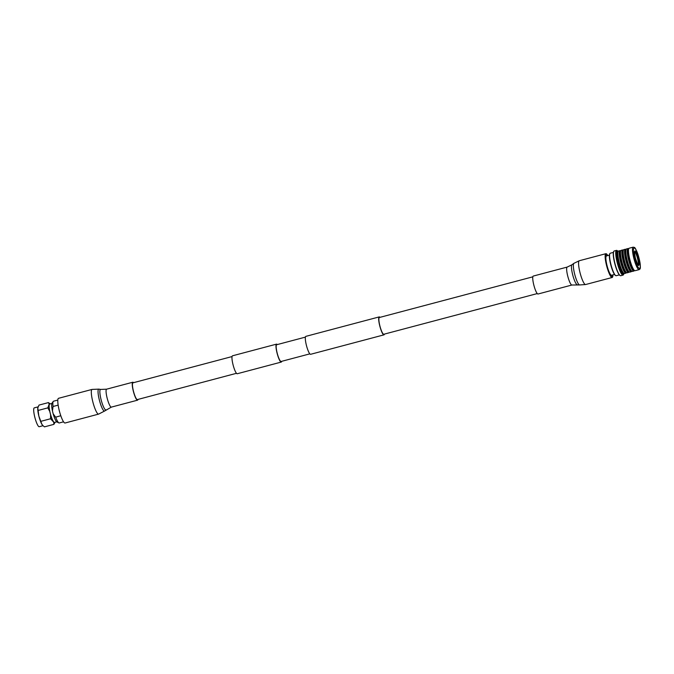 <?xml version="1.0" encoding="UTF-8"?>
<svg xmlns="http://www.w3.org/2000/svg" width="674" height="674" viewBox="0 0 674 674"><rect width="100%" height="100%" fill="white"/><g stroke="black" fill="none" stroke-linecap="round" stroke-linejoin="round"><path stroke-width="1.01" d="M281.732 361.315A9.276 1.778 -104.8 0 1 281.277 362.073A9.276 1.778 -104.8 0 1 277.022 352.949A9.276 1.778 -104.8 0 1 276.525 344.136A9.276 1.778 -104.8 0 1 277.3 344.566M281.277 362.073L237.265 373.741A9.276 1.778 -104.8 0 1 233.01 364.617A9.276 1.778 -104.8 0 1 232.505 355.805L276.525 344.136M537.262 293.578L383.818 334.253A8.661 1.66 -104.8 0 1 379.85 325.736A8.661 1.66 -104.8 0 1 379.386 317.505L532.822 276.829M384.441 334.085A9.276 1.778 -104.8 0 1 383.978 334.852L310.621 354.297A9.276 1.778 -104.8 0 1 306.367 345.172A9.276 1.778 -104.8 0 1 305.87 336.36L379.226 316.906A9.276 1.778 -104.8 0 1 380.001 317.344M383.978 334.852A9.276 1.778 -104.8 0 1 379.723 325.727A9.276 1.778 -104.8 0 1 379.226 316.906M309.846 353.858L281.117 361.475A8.661 1.66 -104.8 0 1 277.149 352.957A8.661 1.66 -104.8 0 1 276.677 344.734L305.406 337.118M634.655 258.032C637.949 271.622 642.6 272.01 639.062 258.395C635.767 244.805 631.117 244.418 634.655 258.032M619.33 274.891L616.213 275.717A11.627 2.224 -104.8 0 1 616.061 275.725A11.627 2.224 -104.8 0 1 615.733 275.607A11.627 2.224 -104.8 0 1 610.88 264.284A11.627 2.224 -104.8 0 1 609.894 253.559A11.627 2.224 -104.8 0 1 610.256 253.23L613.365 252.405M633.189 247.156L629.145 248.226A11.627 2.224 75.2 0 0 628.589 249.077A11.627 2.224 75.2 0 0 629.777 259.271A11.627 2.224 75.2 0 0 634.2 270.24A11.627 2.224 75.2 0 0 634.95 270.721A11.627 2.224 75.2 0 0 635.102 270.704L639.146 269.634C639.559 268.757 641.699 270.923 639.078 258.403C636.82 251.057 635.22 247.392 634.285 247.392L633.189 247.156A11.627 2.224 75.2 0 0 633.813 258.201A11.627 2.224 75.2 0 0 639.146 269.634M628.674 248.79L628.21 248.917A11.205 2.148 75.2 0 0 628.817 259.557A11.205 2.148 75.2 0 0 633.956 270.569L634.419 270.451M628.589 249.077L628.488 249.523A11.205 2.148 75.2 0 0 629.626 259.338A11.205 2.148 75.2 0 0 633.889 269.903L634.2 270.24M623.897 273.349A12.545 2.401 -104.8 0 1 623.593 274.453L623.433 274.748A12.789 2.452 -104.8 0 1 623.037 275.102L620.729 275.717A12.789 2.452 -104.8 0 1 620.56 275.733A12.789 2.452 -104.8 0 1 620.198 275.599A12.789 2.452 -104.8 0 1 614.865 263.146A12.789 2.452 -104.8 0 1 613.778 251.36A12.789 2.452 -104.8 0 1 614.174 250.998L616.483 250.383A12.789 2.452 -104.8 0 1 617.005 250.501L617.291 250.669A12.545 2.401 -104.8 0 1 618.1 251.486M628.556 248.824A11.627 2.224 75.2 0 0 627.865 248.563A11.627 2.224 75.2 0 0 628.497 259.608A11.627 2.224 75.2 0 0 633.83 271.049A11.627 2.224 75.2 0 0 634.293 270.485M623.037 275.102A12.789 2.452 -104.8 0 1 617.173 262.531A12.789 2.452 -104.8 0 1 616.483 250.383M627.865 248.563L626.491 248.933A11.627 2.224 75.2 0 0 625.935 249.784A11.627 2.224 75.2 0 0 627.115 259.979A11.627 2.224 75.2 0 0 631.546 270.94A11.627 2.224 75.2 0 0 632.448 271.411L633.83 271.049M623.593 274.453A12.545 2.401 -104.8 0 1 617.46 262.472A12.545 2.401 -104.8 0 1 617.291 250.669M625.935 249.784L625.834 250.231A11.205 2.148 75.2 0 0 626.972 260.046A11.205 2.148 75.2 0 0 631.235 270.611L631.546 270.94M625.699 249.607A11.205 2.148 75.2 0 0 625.556 249.616A11.205 2.148 75.2 0 0 626.163 260.257A11.205 2.148 75.2 0 0 631.15 271.285A11.205 2.148 75.2 0 0 631.294 271.277L631.757 271.15M623.669 273.299A11.627 2.224 -104.8 0 1 623.197 273.863A11.627 2.224 -104.8 0 1 623.046 273.88A11.627 2.224 -104.8 0 1 617.873 262.43A11.627 2.224 -104.8 0 1 617.241 251.385A11.627 2.224 -104.8 0 1 617.392 251.368A11.627 2.224 -104.8 0 1 617.923 251.638M623.197 273.863L622.97 273.922A11.627 2.224 -104.8 0 1 617.645 262.489A11.627 2.224 -104.8 0 1 617.013 251.444L617.241 251.385M625.902 249.532A11.627 2.224 75.2 0 0 625.362 249.254A11.627 2.224 75.2 0 0 625.211 249.27A11.627 2.224 75.2 0 0 625.843 260.316A11.627 2.224 75.2 0 0 631.016 271.765A11.627 2.224 75.2 0 0 631.167 271.748A11.627 2.224 75.2 0 0 631.639 271.184M623.787 273.265L623.324 273.391A11.205 2.148 -104.8 0 1 623.18 273.4A11.205 2.148 -104.8 0 1 618.193 262.371A11.205 2.148 -104.8 0 1 617.586 251.731L618.05 251.613M625.211 249.27L623.829 249.633A11.627 2.224 75.2 0 0 623.281 250.492A11.627 2.224 75.2 0 0 624.461 260.678A11.627 2.224 75.2 0 0 628.884 271.647A11.627 2.224 75.2 0 0 629.794 272.119L631.167 271.748M626.323 272.591A11.627 2.224 -104.8 0 1 625.86 273.155L624.478 273.526A11.627 2.224 -104.8 0 1 623.576 273.054L623.265 272.726A11.205 2.148 -104.8 0 1 619.002 262.161A11.205 2.148 -104.8 0 1 617.856 252.337L617.965 251.899A11.627 2.224 -104.8 0 1 618.513 251.04L619.895 250.677A11.627 2.224 -104.8 0 1 620.586 250.939M623.281 250.492L623.172 250.93A11.205 2.148 75.2 0 0 624.309 260.754A11.205 2.148 75.2 0 0 628.581 271.319L628.884 271.647M623.576 273.054A11.627 2.224 -104.8 0 1 619.145 262.093A11.627 2.224 -104.8 0 1 617.965 251.899M623.366 250.197L622.894 250.324A11.205 2.148 75.2 0 0 623.501 260.964A11.205 2.148 75.2 0 0 628.64 271.984L629.103 271.858M625.86 273.155A11.627 2.224 -104.8 0 1 620.527 261.723A11.627 2.224 -104.8 0 1 619.895 250.677M623.239 250.231A11.627 2.224 75.2 0 0 622.557 249.97A11.627 2.224 75.2 0 0 623.18 261.023A11.627 2.224 75.2 0 0 628.513 272.456A11.627 2.224 75.2 0 0 628.985 271.892M626.449 272.566L625.977 272.684A11.205 2.148 -104.8 0 1 620.847 261.672A11.205 2.148 -104.8 0 1 620.24 251.031L620.703 250.905M622.557 249.97L621.175 250.34A11.627 2.224 75.2 0 0 620.619 251.191A11.627 2.224 75.2 0 0 621.799 261.386A11.627 2.224 75.2 0 0 626.23 272.355A11.627 2.224 75.2 0 0 626.98 272.835A11.627 2.224 75.2 0 0 627.132 272.818L628.513 272.456M626.23 272.355L625.919 272.018A11.205 2.148 -104.8 0 1 621.655 261.453A11.205 2.148 -104.8 0 1 620.518 251.638L620.619 251.191M615.733 275.607L615.379 275.396A11.323 2.165 -104.8 0 1 610.846 265.109A11.323 2.165 -104.8 0 1 609.692 253.921L609.894 253.559M620.198 275.599L619.92 275.43A12.545 2.401 -104.8 0 1 614.899 264.031A12.545 2.401 -104.8 0 1 613.61 251.646L613.778 251.36M605.446 255.235A10.961 2.098 -104.8 0 1 605.732 255.345L606.642 255.893M614.511 274.461L611.579 275.245A9.984 1.912 -104.8 0 1 611.444 275.253A9.984 1.912 -104.8 0 1 606.996 265.43A9.984 1.912 -104.8 0 1 606.457 255.943L609.397 255.16M611.756 275.194L611.242 276.121A10.961 2.098 -104.8 0 1 611.048 276.357M56.734 421.84L54.569 422.421A9.52 1.82 -104.8 0 1 50.205 413.061A9.52 1.82 -104.8 0 1 49.691 404.021L51.864 403.448M60.795 415.715L55.622 417.189L53.162 413.785L52.446 410.921A9.857 1.887 -104.8 0 1 51.991 403.195L53.229 401.434A11.256 2.157 -104.8 0 1 53.524 401.207L57.812 400.07M63.575 421.823L59.287 422.96A11.256 2.157 -104.8 0 1 58.916 422.91A11.256 2.157 -104.8 0 1 55.689 417.071M42.757 425.437A9.739 1.862 -104.8 0 1 42.647 425.336A9.739 1.862 -104.8 0 1 41.889 424.3A9.739 1.862 -104.8 0 1 38.848 416.052A9.739 1.862 -104.8 0 1 37.786 407.972A9.739 1.862 -104.8 0 1 37.896 407.391A9.739 1.862 -104.8 0 1 37.913 407.323M43.035 425.707L39.252 426.709A9.739 1.862 -104.8 0 1 34.787 417.13A9.739 1.862 -104.8 0 1 34.256 407.88L38.064 406.869M50.567 418.756L50.584 414.746L49.733 411.367L47.837 407.871L49.185 404.156L48.435 402.589L38.999 405.091L37.786 407.972L38.848 416.052L41.889 424.3L42.968 425.648L44.467 426.861L53.903 424.359L53.709 422.168L50.567 418.756L41.139 421.258M37.896 407.391L37.786 407.972M47.837 407.871L38.401 410.373M48.435 402.589L50.053 403.777M53.709 422.168A9.899 1.896 -104.8 0 0 55.057 422.328L55.041 422.354A9.899 1.896 -104.8 0 0 55.066 422.286L53.903 424.359M52.446 410.921L53.069 406.473A11.256 2.157 -104.8 0 1 53.229 401.434M53.069 406.473L58.149 405.133M58.916 422.91L56.978 422A9.857 1.887 -104.8 0 1 53.162 413.785M52.673 420.433A9.899 1.896 -104.8 0 1 50.584 414.746M49.733 411.367A9.899 1.896 -104.8 0 1 49 405.79M49.185 404.156A9.899 1.896 -104.8 0 1 50.162 403.861A9.899 1.896 -104.8 0 1 50.188 403.886M607.586 255.64A11.694 2.241 75.2 0 0 606.019 254.292A11.694 2.241 75.2 0 0 607.122 267.165A11.694 2.241 75.2 0 0 612.009 276.896A11.694 2.241 75.2 0 0 612.7 274.95M607.788 255.589A12.309 2.359 75.2 0 0 605.859 253.694A12.309 2.359 75.2 0 0 607.021 267.241A12.309 2.359 75.2 0 0 612.169 277.494A12.309 2.359 75.2 0 0 612.91 274.891M571.94 285.018A9.276 1.778 75.2 0 1 568.064 277.3A9.276 1.778 75.2 0 1 567.188 267.081L533.277 276.07A9.276 1.778 75.2 0 0 534.153 286.281A9.276 1.778 75.2 0 0 538.037 294.007L571.94 285.018L579.581 284.95A11.197 2.148 75.2 0 1 575.065 275.615A11.197 2.148 75.2 0 1 573.86 263.357L571.923 264.798A10.304 1.971 75.2 0 0 573.035 276.07A10.304 1.971 75.2 0 0 577.188 284.655M92.06 389.42A12.772 2.443 -104.8 0 0 92.86 401.974A12.772 2.443 -104.8 0 0 98.438 414.131A12.772 2.443 -104.8 0 0 98.606 414.114L65.092 423.002A12.772 2.443 -104.8 0 1 64.923 423.011A12.772 2.443 -104.8 0 1 59.337 410.862A12.772 2.443 -104.8 0 1 58.545 398.309L92.06 389.42L98.91 389.125A11.348 2.174 -104.8 0 1 98.952 389.134M138.01 399.412A9.276 1.778 -104.8 0 1 137.555 400.171A9.276 1.778 -104.8 0 1 137.429 400.188A9.276 1.778 -104.8 0 1 133.376 391.358A9.276 1.778 -104.8 0 1 132.795 382.234A9.276 1.778 -104.8 0 1 132.921 382.225A9.276 1.778 -104.8 0 1 133.57 382.672M236.49 373.303L137.395 399.572A8.661 1.66 -104.8 0 1 137.277 399.589A8.661 1.66 -104.8 0 1 133.494 391.341A8.661 1.66 -104.8 0 1 132.955 382.832A8.661 1.66 -104.8 0 1 133.073 382.824M637.924 265.042L635.338 258.091C636.104 261.563 637.233 264.056 638.708 265.573C639.466 264.242 639.356 261.832 638.396 258.336C637.612 254.865 636.483 252.371 635.009 250.846C634.251 252.186 634.36 254.595 635.321 258.083L634.403 251.747M634.571 251.756A6.883 1.314 -104.8 0 1 637.553 258.513A6.883 1.314 -104.8 0 1 638.067 264.958M573.86 263.357L579.295 260.737A12.309 2.359 75.2 0 0 580.457 274.293A12.309 2.359 75.2 0 0 585.596 284.538L612.169 277.494M137.555 400.171L111.37 407.113L104.697 410.98A11.348 2.174 -104.8 0 1 104.377 411.081A11.348 2.174 -104.8 0 1 99.322 399.909A11.348 2.174 -104.8 0 1 98.859 389.117A11.348 2.174 -104.8 0 1 98.91 389.125L100.662 389.437A10.599 2.03 -104.8 0 1 100.704 389.446M106.071 409.843A10.599 2.03 -104.8 0 1 105.767 409.935A10.599 2.03 -104.8 0 1 101.049 399.505A10.599 2.03 -104.8 0 1 100.611 389.429A10.599 2.03 -104.8 0 1 100.662 389.437L106.618 389.176A9.276 1.778 -104.8 0 0 107.191 398.3A9.276 1.778 -104.8 0 0 111.244 407.121A9.276 1.778 -104.8 0 0 111.37 407.113M132.955 382.832L232.05 356.563M626.02 249.498L625.556 249.616M585.596 284.538L579.581 284.95M567.188 267.081L571.923 264.798M579.295 260.737L605.859 253.694M132.795 382.234L106.618 389.176M98.606 414.114L104.697 410.98"/></g></svg>
